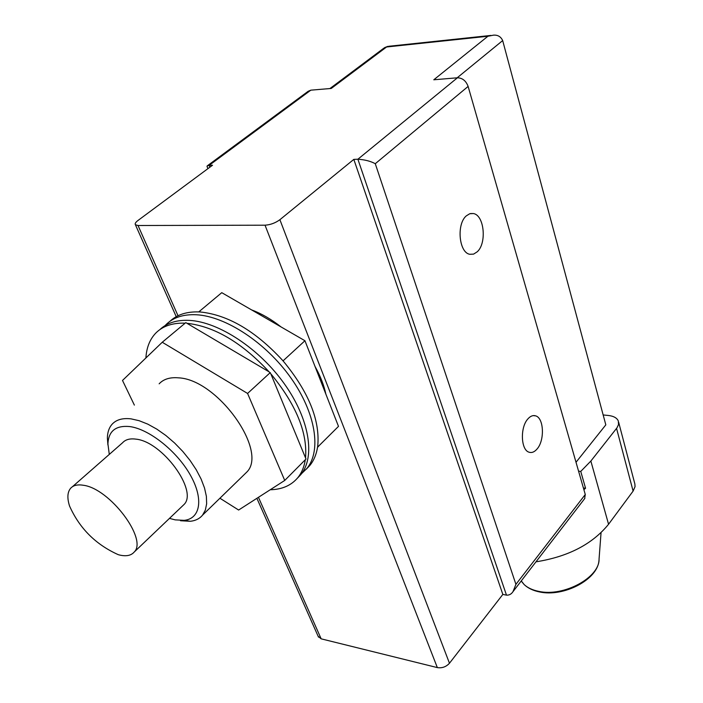 <?xml version="1.0" encoding="UTF-8"?>
<svg xmlns="http://www.w3.org/2000/svg" width="703" height="703" viewBox="0 0 703 703"><rect width="100%" height="100%" fill="white"/><g stroke="black" fill="none" stroke-linecap="round" stroke-linejoin="round"><path stroke-width="1.05" d="M457.161 77.805L502.671 40.581C500.87 36.661 497.821 34.86 493.524 35.15L487.908 36.257L433.795 79.782L457.433 77.787C462.451 77.945 466.01 80.819 468.119 86.425L585.274 494.508L584.615 498.682M537.039 449.024C544.843 440.43 543.937 417.942 535.624 415.851C532.988 415.051 530.413 416.071 527.9 418.9C519.983 427.319 520.826 450.078 529.06 452.205C531.811 453.075 534.465 452.02 537.039 449.024M477.196 251.823C486.994 243.273 484.279 215.074 473.365 213.536L469.745 213.738L466.291 215.874C456.317 224.187 459.006 252.702 469.78 254.284L473.594 254.117L477.196 251.823M329.909 88.56L383.794 48.208L386.58 46.987L331.262 88.446L310.823 90.169L308.169 91.285L207.482 165.688M457.433 77.787L357.889 159.221L506.476 595.142L502.838 594.422L449.463 663.245C446.115 666.866 442.073 668.325 437.336 667.595L321.157 638.834L318.143 636.268M502.671 40.581L605.819 424.858L576.021 462.266M603.165 414.963L608.148 415.447C613.561 416.044 616.953 417.898 618.324 421.009L618.517 424.577L616.962 427.855L590.863 461.054L580.748 471.423L578.569 471.151M580.748 471.423L585.564 488.26L583.885 489.666M618.64 422.213L634.871 483.989L635.055 486.634L633.104 491.098L608.561 524.262C592.339 544.192 568.147 556.714 535.976 561.829M585.564 488.26L583.393 487.961M487.908 36.257L386.58 46.987L388.935 46.257L490.879 35.431M468.119 86.425L375.279 163.711C370.683 161.198 364.892 159.695 357.889 159.221L353.82 159.388L279.891 219.705C275.33 223.018 270.383 224.846 265.031 225.188L138.025 225.505L178.008 315.744M209.872 167.2L209.134 165.372L212.534 165.231L137.911 220.531C135.556 222.333 134.721 223.739 135.415 224.749L138.025 225.505M310.823 90.169L209.134 165.372L207.139 165.934L207.2 166.892M251.586 309.9C261.507 313.591 271.332 319.267 281.068 326.939M315.041 366.491C320.357 375.982 323.969 385.209 325.876 394.163M502.838 594.422L353.82 159.388M506.476 595.142C509.174 595.318 511.345 594.158 512.988 591.671L515.914 584.351L585.274 494.508M306.315 469.156L309.961 465.333C313.863 460.483 316.394 454.437 317.554 447.187L338.495 426.37L304.944 340.735L221.761 292.668L198.747 311.912C186.576 311.552 176.98 314.68 169.959 321.28M317.554 447.187L317.774 445.649C320.006 420.148 308.687 392.204 283.819 361.79L282.193 359.918C255.242 330.885 227.983 314.918 200.425 312L198.747 311.912M301.649 473.558L306.974 468.365C321.508 450.685 315.858 413.127 290.945 377.994C266.147 342.853 225.716 316.192 196.225 314.751C183.044 314.171 172.841 317.589 165.636 325.023L165.091 325.603M318.222 446.757L317.774 445.649M283.819 361.79L282.193 359.918M200.425 312L199.327 311.359M180.539 520.738L190.346 521.283C195.566 520.712 199.626 518.665 202.534 515.158L205.338 510.123L206.647 503.796L206.383 496.353L204.529 488.023L201.12 479.059L196.242 469.762L190.056 460.439L182.754 451.405L174.59 442.995L165.838 435.473L156.795 429.12L147.788 424.137L139.115 420.693L131.074 418.865C122.638 417.872 116.311 419.656 112.102 424.234C109.07 427.652 107.497 432.231 107.374 437.951L107.91 444.92M159.15 383.82C163.562 379.102 169.994 377.107 178.448 377.836C217.605 379.374 268.616 451.44 246.639 472.231L243.923 474.877M219.925 498.234L238.625 510.035L284.733 480.439L247.579 393.452L162.244 342.256L122.507 380.455L134.37 405.104M270.216 489.754C282.131 489.49 291.367 485.421 297.923 477.539C301.728 472.785 304.188 466.854 305.304 459.744M284.733 480.439L306.007 459.041L305.55 457.925C307.545 432.459 295.963 404.401 270.804 373.776L269.152 371.887C241.911 342.616 214.494 326.412 186.91 323.283L185.803 322.624L162.244 342.256M305.55 457.925L270.804 373.776M269.152 371.887L186.91 323.283M185.153 323.169C172.393 322.73 162.534 326.104 155.565 333.31C149.721 339.558 146.505 347.774 145.899 357.968M297.299 478.295L300.946 474.472C315.41 456.853 309.584 419.278 284.504 384.031C259.53 348.776 218.958 321.939 189.467 320.383C176.892 319.768 167.042 322.826 159.897 329.575M169.485 518.375L175.152 519.86L184.124 520.352C200.452 518.796 203.879 498.84 190.276 474.956C176.857 451.089 149.018 428.971 129.624 426.554C115.802 425.297 108.561 431.053 107.91 443.83L109.29 454.41M182.226 506.213L184.028 504.499C198.343 490.94 162.244 441.387 135.758 439.12C129.879 438.347 125.486 439.551 122.586 442.749L72.418 486.731M119.967 555.115C126.505 556.53 131.259 555.493 134.229 552.013C147.823 539.166 109.773 488.541 83.42 485.272C77.558 484.279 73.27 485.307 70.546 488.374C67.383 492.276 67.057 498.163 69.553 506.028C79.518 528.357 95.766 544.579 118.306 554.693L119.967 555.115M247.579 393.452L270.304 372.572M304.944 340.735L283.335 360.595M375.279 163.711L515.914 584.351M590.863 461.054L608.561 524.262M633.104 491.098L616.557 428.399M521.195 581.012L524.218 584.632C527.786 587.901 532.646 590.151 538.806 591.372C563.613 597.084 599.764 577.497 599.061 559.026L601.047 532.725M258.449 497.311L321.157 638.834M437.336 667.595L265.031 225.188M449.463 663.245L279.891 219.705M473.365 213.536L470.377 213.563M535.624 415.851L533.243 415.614M598.965 560.309C597.919 579.588 563.604 597.383 539.429 591.917C533.111 590.643 528.041 588.209 524.218 584.632L521.275 580.915M207.912 168.65L206.998 166.383M135.415 224.749L176.233 316.675M256.885 498.313L318.521 637.138M512.988 591.671L584.878 498.339M309.961 465.333L306.974 468.365M300.946 474.472L297.923 477.539M202.534 515.158L246.639 472.231M184.124 520.352L190.346 521.283M134.229 552.013L184.028 504.499M107.91 443.83L107.374 437.951M387.819 46.363L384.559 47.646"/></g></svg>
